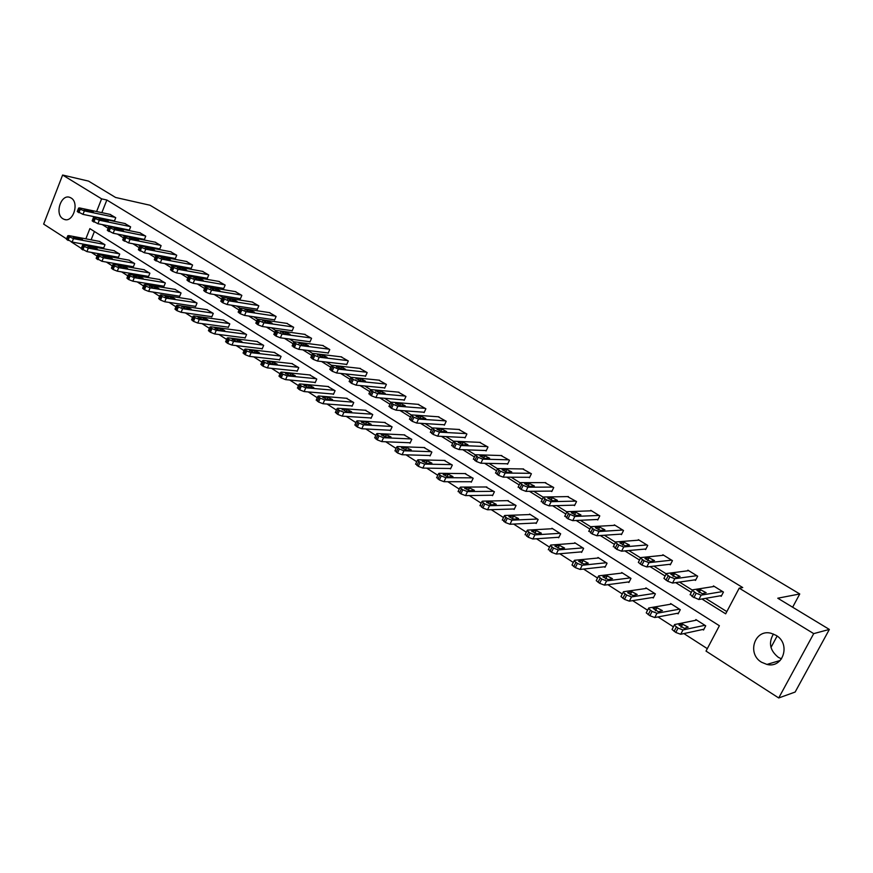 <?xml version="1.0" encoding="UTF-8"?>
<svg xmlns="http://www.w3.org/2000/svg" width="873" height="873" viewBox="0 0 873 873"><rect width="100%" height="100%" fill="white"/><g stroke="black" fill="none" stroke-linecap="round" stroke-linejoin="round"><path stroke-width="1.31" d="M71.051 197.964C79.618 202.601 73.092 223.052 64.242 219.396L62.954 218.774C54.442 214.049 61.001 193.708 69.873 197.396L71.051 197.964M781.531 658.886L778.334 657.336C769.921 650.538 768.295 642.768 773.445 634.016M776.021 635.326C791.058 643.707 783.179 668.729 766.92 664.429L761.551 662.236C746.579 653.637 754.73 628.724 771.088 633.274L776.021 635.326M66.566 238.875L43.65 224.099L62.616 175.037L88.566 181.115L115.574 197.462L150.003 205.242L799.755 593.967L777.767 598.212L829.35 629.433L795.15 692.038L778.716 697.964L706.017 651.094L719.385 625.734L89.875 228.628L85.86 238.82M91.349 252.395L97.078 256.084M106.386 262.075L112.322 265.894M121.674 271.907L127.829 275.868M137.214 281.903L143.598 286.006M153.015 292.062L159.628 296.318M169.078 302.407L175.942 306.816M185.436 312.927L192.54 317.488M202.067 323.621L209.422 328.357M218.981 334.512L226.598 339.411M236.201 345.588L244.091 350.662M253.727 356.861L261.9 362.109M271.568 368.341L280.026 373.775M289.738 380.017L298.479 385.648M308.234 391.922L317.281 397.739M327.069 404.035L336.421 410.059M346.254 416.377L355.933 422.608M365.798 428.959L375.816 435.398M385.724 441.771L396.08 448.427M406.021 454.833L416.727 461.719M426.711 468.146L437.788 475.261M447.816 481.71L459.253 489.076M469.325 495.558L481.154 503.164M491.27 509.668L503.492 517.536M513.651 524.073L526.288 532.203M536.48 538.761L549.554 547.164M559.789 553.755L573.299 562.441M583.579 569.054L597.536 578.035M607.87 584.681L622.296 593.956M632.674 600.635L647.58 610.227M658.002 616.938L673.41 626.847M683.886 633.58L707.305 648.65M81.309 248.379L71.128 241.821M770.99 647.45L777.112 636.057M792.64 607.215L799.755 593.967M94.404 231.487L91.119 239.813M89.002 245.182L88.664 246.011M702.7 629.488L703.529 630.011L705.722 625.81L695.879 619.568L695.475 620.332M677.328 613.326L678.125 613.839L680.285 609.681L670.65 603.559L670.278 604.269M652.469 597.492L653.255 597.994L655.372 593.869L645.922 587.878L645.594 588.544M628.113 581.996L628.887 582.487L630.972 578.395L621.718 572.524L621.401 573.135M604.258 566.806L605.011 567.286L607.051 563.216L597.983 557.465L597.699 558.043M580.872 551.922L581.614 552.391L583.622 548.353L574.729 542.722L574.467 543.257M557.956 537.321L558.676 537.79L560.652 533.785L551.943 528.252L551.692 528.765M535.487 523.014L536.197 523.473L538.139 519.5L529.595 514.077L529.354 514.568M513.444 508.992L514.153 509.439L516.052 505.489L507.453 500.633M491.837 495.231L492.525 495.668L494.402 491.75L485.966 486.981M470.645 481.732L471.311 482.169L473.155 478.273L464.894 473.581M449.846 468.495L450.501 468.91L452.312 465.058L444.215 460.431M429.429 455.499L430.083 455.913L431.862 452.083L423.918 447.533M409.404 442.742L410.037 443.157L411.783 439.348L404.003 434.874M389.74 430.225L390.362 430.629L392.086 426.853L384.447 422.445M370.425 417.938L371.047 418.331L372.738 414.577L365.241 410.245M351.47 405.869L352.07 406.251L353.74 402.529L346.385 398.263M332.853 394.007L333.442 394.389L335.079 390.689L327.855 386.499M314.553 382.363L315.142 382.734L316.757 379.068L309.664 374.943M296.591 370.927L297.158 371.287L298.752 367.642L291.789 363.583M278.923 359.676L279.491 360.036L281.062 356.413L274.22 352.43M261.573 348.633L262.129 348.982L263.668 345.392L256.946 341.463M244.516 337.775L245.062 338.113L246.579 334.545L239.977 330.681M227.755 327.102L228.279 327.44L229.785 323.894L223.292 320.085M211.266 316.604L211.79 316.932L213.263 313.418L206.89 309.664M195.05 306.281L195.563 306.609L197.025 303.106L190.751 299.428M179.107 296.133L179.62 296.449L181.049 292.979L174.884 289.345M163.426 286.148L163.928 286.464L165.335 283.005L159.279 279.436M147.995 276.326L148.486 276.632L149.883 273.205L143.925 269.692M132.827 266.658L133.307 266.963L134.682 263.559L128.811 260.099M117.888 257.153L118.357 257.459L119.721 254.065L113.948 250.66M103.189 247.79L103.658 248.096L104.989 244.724L99.315 241.363M701.903 598.987L725.67 613.817L739.213 588.14L742.727 587.551L106.844 200.015L101.846 212.652M107.51 225.671L108.983 226.587M122.689 235.121L124.392 236.179M138.109 244.735L140.051 245.946M153.79 254.512L155.983 255.876M169.744 264.443L172.199 265.97M185.96 274.558L188.677 276.25M202.46 284.838L205.45 286.704M219.243 295.292L222.528 297.333M236.321 305.932L239.9 308.158M253.705 316.768L257.579 319.18M271.394 327.79L275.584 330.398M289.399 339.008L293.917 341.823M307.733 350.433L312.589 353.456M326.393 362.066L331.598 365.307M345.413 373.917L350.968 377.376M364.772 385.986L370.709 389.685M384.502 398.274L390.831 402.213M404.614 410.801L411.336 414.991M425.096 423.569L432.233 428.021M445.983 436.587L453.556 441.301M467.284 449.857L475.294 454.855M488.989 463.388L497.468 468.67M511.142 477.193L520.09 482.769M533.73 491.27L543.181 497.163M556.788 505.631L566.752 511.84M580.305 520.297L590.814 526.834M604.323 535.258L615.378 542.144M628.844 550.536L640.466 557.782M653.877 566.14L666.099 573.757M679.445 582.073L692.3 590.083M705.57 598.354L726.838 611.602M720.378 595.801L721.218 596.314L723.444 592.069L713.47 585.925L713.099 586.623M694.668 579.901L695.486 580.403L697.669 576.202L687.902 570.178L687.575 570.822M669.493 564.329L670.289 564.82L672.439 560.652L662.869 554.759L662.563 555.359M644.831 549.084L645.616 549.564L647.722 545.429L638.349 539.656L638.065 540.212M620.67 534.145L621.445 534.614L623.508 530.511L614.33 524.848L614.057 525.382M597.001 519.5L597.754 519.97L599.784 515.888L590.781 510.345L590.541 510.847M573.801 505.151L574.532 505.609L576.529 501.56L567.483 496.595M551.049 491.095L551.78 491.543L553.733 487.516L544.872 482.638M528.754 477.302L529.464 477.738L531.384 473.755L522.698 468.943M506.875 463.781L507.573 464.207L509.472 460.246L500.96 455.52M485.432 450.512L486.108 450.937L487.974 447.009L479.637 442.36M464.381 437.493L465.047 437.908L466.88 434.012L458.707 429.44M443.735 424.725L444.39 425.14L446.19 421.266L438.17 416.77M423.47 412.198L424.114 412.591L425.882 408.76L418.014 404.33M403.577 399.899L404.21 400.292L405.945 396.473L398.241 392.13M384.044 387.819L384.666 388.201L386.379 384.415L378.817 380.148M364.87 375.968L365.481 376.339L367.162 372.585L359.741 368.373M346.035 364.325L346.636 364.696L348.294 360.964L341.005 356.828M327.55 352.888L328.128 353.249L329.765 349.538L322.606 345.468M309.369 341.649L309.948 342.009L311.563 338.32L304.524 334.326M291.517 330.605L292.084 330.954L293.677 327.31L286.77 323.37M273.98 319.758L274.537 320.107L276.097 316.473L269.31 312.599M256.738 309.097L257.284 309.435L258.823 305.834L252.155 302.025M239.791 298.621L240.326 298.948L241.843 295.369L235.284 291.626M223.128 288.319L223.652 288.647L225.147 285.089L218.708 281.401M206.737 278.181L207.261 278.509L208.734 274.973L202.405 271.339M190.63 268.218L191.143 268.535L192.584 265.032L186.364 261.453M174.786 258.419L175.287 258.735L176.717 255.254L170.595 251.73M159.192 248.783L159.694 249.089L161.101 245.629L155.078 242.159M143.859 239.3L144.351 239.606L145.736 236.168L139.811 232.753M128.768 229.97L129.248 230.265L130.612 226.849L124.795 223.488M113.927 220.793L114.396 221.076L115.738 217.693L110.02 214.376M829.35 629.433L813.712 633.623L778.716 697.964M62.616 175.037L101.606 198.848L96.608 211.539M106.844 200.015L101.606 198.848M739.213 588.14L813.712 633.623M102.272 224.612L108.121 228.257M117.473 234.095L123.53 237.882M132.914 243.742L139.2 247.659M148.617 253.541L155.132 257.611M164.593 263.515L171.337 267.727M180.842 273.664L187.826 278.018M197.363 283.976L204.609 288.494M214.18 294.474L221.677 299.155M231.29 305.157L239.049 310.002M248.707 316.026L256.738 321.046M266.429 327.091L274.733 332.286M284.467 338.364L293.066 343.733M302.844 349.833L311.737 355.387M321.548 361.509L330.758 367.26M340.601 373.404L350.128 379.351M360.014 385.528L369.857 391.671M379.799 397.881L389.98 404.232M399.954 410.463L410.474 417.032M420.491 423.285L431.382 430.083M441.443 436.369L452.694 443.386M462.788 449.693L474.421 456.961M484.57 463.29L496.595 470.798M506.787 477.16L519.206 484.919M529.453 491.313L542.286 499.334M552.576 505.751L565.846 514.033M576.18 520.494L589.897 529.049M600.275 535.531L614.45 544.381M624.872 550.896L639.527 560.04M650.003 566.588L665.15 576.038M675.669 582.607L691.318 592.374M83.732 244.211L83.404 245.051M722.604 591.556L701.139 595.135L696.185 593.258L692.365 590.377L692.627 589.832L714.289 586.438M690.357 594.197L692.202 596.575L698.858 599.511L721.6 595.582M702.339 593.727L696.916 590.344L700.561 589.766L706.17 592.712L702.339 593.727M704.904 625.297L682.981 629.946L678.048 628.113L674.294 625.144L674.589 624.555L696.698 620.092M703.944 629.215L680.733 634.267L675.789 632.445L672.046 629.466L672.341 628.866M684.268 628.385L688.186 627.152L682.631 624.195L678.91 624.948L684.268 628.385M696.85 575.689L674.785 578.712L669.864 576.846L666.164 574.052L666.459 573.528L688.71 570.68M664.211 577.861L663.938 578.395L667.627 581.189L672.548 583.055L695.836 579.737M676.095 577.402L670.78 574.096L674.534 573.605L680.045 576.486L676.095 577.402M671.643 560.16L648.988 562.649L644.099 560.782L640.52 558.087L640.837 557.574L663.666 555.25M638.6 561.874L638.338 562.387L641.906 565.093L646.795 566.948L670.617 564.198M650.407 561.415L644.961 558.589L649.054 557.782L654.477 560.608L650.407 561.415M679.478 609.168L656.976 613.25L652.076 611.427L648.443 608.557L648.759 607.979L671.446 604.072M678.507 613.097L654.761 617.538L649.861 615.716L646.238 612.835L646.533 612.257M658.362 611.777L662.4 610.653L656.943 607.761L653.124 608.416L658.362 611.777M654.586 593.367L631.517 596.914L626.65 595.08L623.136 592.309L623.475 591.741L646.707 588.38M653.604 597.318L629.357 601.159L624.479 599.347L620.976 596.565L621.26 595.997M633.012 595.528L637.17 594.491L631.79 591.665L627.611 592.691L633.012 595.528M646.937 544.938L623.748 546.924L618.892 545.068L615.421 542.46L615.771 541.947L639.123 540.125M613.523 546.225L616.742 549.346L621.587 551.19L645.911 548.986M625.264 545.778L619.895 543.006L624.108 542.297L629.444 545.058L625.264 545.778M622.744 530.031L599.031 531.526L594.207 529.682L590.846 527.15L591.217 526.659L615.083 525.317M588.98 530.904L592.09 533.916L596.914 535.76L621.718 534.069M600.646 530.457L595.364 527.75L599.675 527.128L604.924 529.835L600.646 530.457M599.031 515.43L574.827 516.445L568.498 513.651L566.773 512.156L567.177 511.676L591.534 510.803M564.929 515.899L567.963 518.813L572.753 520.646L598.005 519.457M576.529 515.463L571.335 512.8L575.744 512.265L580.916 514.917L576.529 515.463M630.197 577.904L606.604 580.905L601.759 579.094L598.354 576.409L598.725 575.853L622.482 573.004M629.215 581.844L604.476 585.128L599.631 583.317L596.237 580.621L596.51 580.087M608.197 579.617L612.453 578.679L607.161 575.907L602.872 576.835L608.197 579.617M606.299 562.736L582.204 565.246L577.391 563.434L574.096 560.837L574.489 560.291L598.736 557.945M605.316 566.686L580.119 569.436L575.307 567.625L572.011 565.017L572.273 564.493M583.884 564.034L588.249 563.194L583.044 560.477L578.646 561.306L583.884 564.034M582.88 547.884L558.316 549.903L553.526 548.102L550.328 545.581L550.754 545.058L575.471 543.181M581.898 551.823L556.265 554.06L551.485 552.26L548.539 549.226M560.084 548.779L564.547 548.026L559.418 545.363L554.922 546.105L560.084 548.779M575.787 501.113L551.125 501.68L546.356 499.847L543.192 497.479L543.628 497.01L568.443 496.584M541.38 501.189L544.326 504.016L549.084 505.849L574.772 505.129M552.915 500.764L547.786 498.156L552.303 497.719L557.4 500.316L552.915 500.764M559.92 533.327L534.909 534.876L530.151 533.076L527.052 530.642L527.499 530.118L552.664 528.711M558.938 537.255L532.89 539.001L528.143 537.201L525.284 534.276M536.764 533.829L541.325 533.163L536.262 530.555L531.679 531.199L536.764 533.829M553.013 487.079L527.892 487.21L523.167 485.388L520.09 483.085L520.548 482.638L545.8 482.638M518.311 486.785L521.159 489.524L525.895 491.346L551.998 491.084M529.769 486.37L524.728 483.817L529.333 483.446L534.352 485.999L529.769 486.37M537.419 519.042L511.971 520.155L507.246 518.355L504.234 515.998L504.714 515.496L530.304 514.524M536.437 522.971L509.996 524.247L505.271 522.458L502.488 519.61M513.902 519.173L518.562 518.595L513.575 516.041L508.894 516.598L513.902 519.173M530.675 473.319L505.14 473.035L500.436 471.213L497.457 468.987L497.937 468.55L523.604 468.965M495.7 472.675L498.472 475.327L503.175 477.138L529.671 477.302M507.093 472.26L502.117 469.75L506.809 469.467L511.764 471.977L507.093 472.26M515.354 505.052L489.491 505.718L484.81 503.939L481.874 501.648L482.387 501.157L508.37 500.622M514.383 508.959L487.549 509.777L482.867 507.999L480.161 505.249M491.51 504.812L496.257 504.321L491.335 501.811L486.567 502.291L491.51 504.812M508.773 459.82L482.834 459.143L478.164 457.332L475.272 455.171L475.785 454.746L501.844 455.553M473.537 458.838L476.232 461.402L480.903 463.214L507.77 463.792M484.864 458.434L479.954 455.968L484.744 455.771L489.622 458.227L484.864 458.434M493.714 491.313L467.47 491.575L462.799 489.797L459.962 487.581L460.497 487.101L486.861 486.97M492.743 495.22L465.56 495.602L460.9 493.834L458.27 491.172M469.554 490.735L474.377 490.331L469.532 487.865L464.676 488.258L469.554 490.735M487.287 446.583L460.977 445.525L456.328 443.713L453.513 441.618L454.058 441.214L480.488 442.393M451.81 445.274L454.429 447.762L459.078 449.562L486.294 450.544M463.072 444.881L458.238 442.458L463.105 442.327L467.917 444.75L463.072 444.881M472.479 477.847L445.874 477.706L441.236 475.938L438.475 473.788L439.032 473.319L465.756 473.592M471.518 481.732L443.997 481.71L439.359 479.943L436.806 477.356M448.024 476.942L452.934 476.603L448.155 474.181L443.222 474.508L448.024 476.942M466.215 433.597L439.534 432.168L434.918 430.367L432.19 428.337L432.757 427.945L459.536 429.494M430.509 431.971L433.052 434.383L437.668 436.173L465.222 437.537M441.705 431.589L436.937 429.21L441.88 429.156L446.627 431.524L441.705 431.589M451.647 464.632L424.693 464.109L420.088 462.352L417.403 460.257L417.992 459.809L445.055 460.453M450.697 468.506L422.848 468.081L418.243 466.324L415.755 463.814M426.919 463.41L431.906 463.148L427.181 460.769L422.172 461.02L426.919 463.41M445.536 420.862L418.516 419.073L413.922 417.283L411.27 415.308L411.86 414.926L438.988 416.825M409.612 418.931L412.1 421.266L416.683 423.056L444.553 424.78M420.753 418.549L416.039 416.214L421.059 416.225L425.751 418.56L420.753 418.549M431.207 451.668L403.926 450.774L399.343 449.017L396.735 446.987L397.346 446.561L424.736 447.565M430.258 455.52L402.104 454.724L397.531 452.967L395.109 450.533M406.207 450.13L411.27 449.944L406.611 447.609L401.525 447.784L406.207 450.13M425.238 408.357L397.892 406.229L393.33 404.439L390.755 402.518L391.366 402.158L418.811 404.395M389.118 406.131L391.53 408.4L396.091 410.179L424.267 412.252M400.194 405.759L395.545 403.457L400.642 403.544L405.268 405.836L400.194 405.759M411.15 438.944L383.542 437.7L379.002 435.943L376.459 433.968L377.103 433.554L404.799 434.918M410.212 442.775L381.763 441.607L377.212 439.861L374.855 437.504M385.899 437.111L391.028 437.002L386.433 434.699L381.272 434.798L385.899 437.111M405.312 396.08L377.671 393.625L373.131 391.846L370.621 389.98L371.265 389.631L399.005 392.195M369.006 393.57L371.363 395.775L375.892 397.542L404.352 399.965M380.028 393.221L375.936 390.678L380.595 391.104L385.168 393.363L380.028 393.221M391.453 426.45L363.561 424.867L359.032 423.121L356.566 421.201L357.232 420.797L385.222 422.499M390.526 430.269L361.804 428.741L357.286 427.006L354.984 424.725M365.962 424.333L371.167 424.289L366.627 422.019L361.924 421.746L361.4 422.063L365.962 424.333M385.757 384.033L357.821 381.261L353.314 379.493L350.87 377.682L351.535 377.343L379.569 380.224M349.276 381.25L351.568 383.389L356.075 385.157L384.807 387.896M360.233 380.912L356.228 378.413L360.931 378.893L365.449 381.119L360.233 380.912M372.127 414.184L343.94 412.263L339.444 410.528L337.043 408.673L337.731 408.28L366.005 410.299M371.2 417.981L342.216 416.126L337.731 414.391L335.483 412.176M346.406 411.794L351.666 411.816L347.181 409.59L342.434 409.251L346.406 411.794M366.551 372.204L338.342 369.126L332.624 366.595L331.489 365.601L332.176 365.285L360.473 368.461M329.918 369.159L332.155 371.232L336.629 372.989L365.612 376.045M340.819 368.821L336.334 366.627L341.627 366.9L345.555 369.344L340.819 368.821L341.627 366.9M353.139 402.147L324.691 399.91L320.227 398.175L317.881 396.364L318.59 395.993L347.127 398.328M352.223 405.923L322.988 403.73L318.525 402.006L316.342 399.856M327.2 399.485L332.537 399.572L328.106 397.379L323.316 396.986L322.748 397.291L327.2 399.485M347.694 360.593L319.223 357.21L314.771 355.464L312.458 353.751L313.167 353.445L341.725 356.915M310.908 357.286L313.091 359.305L317.532 361.051L346.767 364.401M321.744 356.959L317.881 354.558L322.672 355.136L327.08 357.297L321.744 356.959M334.49 390.318L305.79 387.776L301.349 386.052L299.079 384.284L299.799 383.934L328.586 386.564M333.584 394.072L304.12 391.573L299.679 389.849L297.551 387.765M308.355 387.405L313.745 387.547L309.369 385.397L304.535 384.949L303.957 385.233L308.355 387.405M329.176 349.178L300.454 345.522L296.023 343.776L293.775 342.107L294.507 341.812L323.305 345.566M292.248 345.632L294.376 347.585L298.795 349.331L328.259 352.976M303.029 345.315L299.232 342.958L304.066 343.58L308.42 345.708L303.029 345.315M316.179 378.696L287.228 375.859L282.819 374.146L280.604 372.433L281.357 372.084L310.373 375.008M315.273 382.429L285.591 379.635L281.182 377.922L279.098 375.892M289.847 375.543L295.292 375.75L290.971 373.622L286.093 373.131L285.504 373.404L289.847 375.543M310.984 337.971L282.023 334.043L277.625 332.297L275.432 330.681L276.184 330.398L305.212 334.414M273.915 334.195L275.999 336.083L280.386 337.818L310.068 341.736M284.642 333.879L280.92 331.565L285.787 332.231L290.098 334.326L284.642 333.879M298.173 367.282L269.015 364.161L264.628 362.448L262.467 360.789L263.242 360.451L292.477 363.659M297.289 370.992L267.4 367.904L263.013 366.202L260.983 364.227M271.678 363.888L277.178 364.161L272.9 362.066L267.989 361.52L267.378 361.782L271.678 363.888M293.099 326.96L263.919 322.759L259.554 321.035L257.415 319.453L258.19 319.191L287.435 323.468M255.92 322.945L257.95 324.789L262.315 326.513L292.204 330.703M266.592 322.65L262.926 320.38L267.847 321.089L272.103 323.152L266.592 322.65M280.495 356.064L251.118 352.67L246.764 350.968L244.647 349.342L245.444 349.036L274.897 352.506M279.611 359.752L249.525 356.391L245.171 354.689L243.185 352.779M253.825 352.441L259.379 352.768L255.145 350.706L250.202 350.128L249.569 350.379L253.825 352.441M275.541 316.135L246.142 311.694L241.799 309.97L239.715 308.431L240.512 308.18L269.975 312.709M238.242 311.912L240.228 313.702L244.56 315.415L274.646 319.856M248.86 311.617L245.258 309.38L250.213 310.144L254.414 312.174L248.86 311.617M263.122 345.042L233.538 341.387L229.206 339.695L227.155 338.113L227.973 337.807L257.611 341.55M262.238 348.709L231.967 345.075L227.646 343.384L225.703 341.529M236.288 341.201L241.886 341.583L237.707 339.553L232.731 338.92L232.087 339.161L236.288 341.201M258.266 305.495L228.682 300.814L224.361 299.09L222.331 297.595L223.15 297.366L252.799 302.123M220.88 301.065L222.811 302.8L227.122 304.513L257.382 309.195M231.443 300.781L227.908 298.588L232.884 299.384L237.041 301.392L231.443 300.781M246.044 334.206L216.264 330.3L211.964 328.608L209.957 327.069L210.797 326.786L240.632 330.769M245.171 337.862L214.725 333.966L210.426 332.275L208.527 330.474M219.058 330.158L224.71 330.594L220.574 328.586L215.566 327.921L214.9 328.15L219.058 330.158M241.297 295.041L211.528 290.12L207.239 288.417L205.242 286.955L206.083 286.737L235.917 291.724M203.813 290.403L205.701 292.095L209.989 293.797L240.424 298.719M214.322 290.142L210.851 287.97L215.86 288.81L219.974 290.785L214.322 290.142M229.25 323.556L199.295 319.398L195.017 317.717L193.064 316.222L193.926 315.95L223.924 320.173M228.388 327.189L197.778 323.043L193.5 321.362L191.656 319.605M202.132 319.311L207.829 319.791L203.725 317.816L198.695 317.106L198.018 317.325L202.132 319.311M224.612 284.762L194.657 279.622L190.401 277.92L188.459 276.501L189.321 276.294L219.33 281.499M187.04 279.927L188.884 281.575L193.151 283.267L223.75 288.417M197.494 279.676L194.09 277.549L199.12 278.422L203.191 280.375L197.494 279.676M212.739 313.08L182.621 308.693L178.365 307.023L176.455 305.561L177.339 305.299L207.512 309.762M211.888 316.692L181.126 312.305L176.87 310.635L175.069 308.933M185.491 308.638L191.231 309.173L187.171 307.22L182.108 306.478L185.491 308.638M208.211 274.657L178.092 269.299L173.858 267.607L171.959 266.221L172.843 266.025L203.005 271.448M170.562 269.626L172.363 271.23L176.608 272.922L207.348 278.291M180.962 269.386L177.612 267.302L182.675 268.207L186.702 270.128L180.962 269.386M196.512 302.778L166.23 298.173L162.007 296.504L160.141 295.074L161.036 294.834L191.362 299.515M195.672 306.368L164.757 301.763L160.534 300.094L158.766 298.435M169.133 298.151L174.916 298.741L170.901 296.809L165.815 296.023L165.106 296.22L169.133 298.151M192.071 264.715L161.8 259.15L157.587 257.459L155.743 256.116L156.638 255.931L186.964 261.562M154.357 259.51L160.337 262.751L191.231 268.327M164.713 259.27L161.407 257.219L166.503 258.168L170.486 260.067L164.713 259.27M180.547 292.651L150.112 287.828L145.911 286.169L144.089 284.773L145.005 284.543L175.484 289.443M179.707 296.22L148.661 291.386L144.46 289.738L142.736 288.123M153.059 287.85L158.875 288.472L154.903 286.573L149.785 285.755L153.059 287.85M176.204 254.938L145.791 249.176L141.601 247.496L139.8 246.175L140.717 246.011L171.173 251.839M138.436 249.558L144.34 252.744L175.364 258.528M148.726 249.329L145.485 247.31L150.593 248.292L154.554 250.169L148.726 249.329M164.844 282.688L134.278 277.647L130.099 275.999L128.32 274.646L129.248 274.428L159.857 279.535M164.015 286.246L132.838 281.193L128.669 279.546L126.978 277.974M137.247 277.712L143.096 278.389L139.167 276.512L134.038 275.65L133.296 275.824L137.247 277.712M160.599 245.324L130.044 239.366L125.876 237.696L124.119 236.408L125.057 236.256L155.656 242.279M122.777 239.769L128.615 242.912L159.77 248.892M133.012 239.562L129.826 237.576L134.966 238.58L138.872 240.435L133.012 239.562M149.392 272.889L118.695 267.651L114.538 266.003L112.803 264.683L113.752 264.475L144.492 269.79M148.574 276.425L117.288 271.165L113.13 269.528L111.482 268M121.696 267.738L127.589 268.458L123.693 266.603L118.542 265.719L121.696 267.738M145.245 235.863L114.559 229.719L110.424 228.049L108.699 226.794L109.649 226.653L140.378 232.862M107.368 230.145L113.152 233.244L144.427 239.409M117.56 229.948L114.428 227.995L119.579 229.032L123.453 230.865L117.56 229.948M134.191 263.253L103.374 257.808L99.249 256.171L97.547 254.883L98.518 254.698L129.379 260.198M133.383 266.756L101.977 261.311L96.237 258.179M106.408 257.939L112.333 258.703L108.47 256.869L103.298 255.953L106.408 257.939M130.132 226.554L99.326 220.225L95.212 218.577L93.531 217.355L94.502 217.224L125.341 223.608M92.222 220.683L97.951 223.728L129.324 230.079M102.359 220.487L99.282 218.566L104.454 219.636L108.285 221.447L102.359 220.487M119.241 253.77L88.304 248.139L84.201 246.502L82.542 245.248L83.524 245.073L114.494 250.758M118.444 257.251L86.929 251.61L81.244 248.532M91.359 248.303L97.318 249.1L93.498 247.288L88.304 246.339L91.359 248.303M115.269 217.399L84.354 210.895L80.261 209.247L78.614 208.058L79.596 207.938L110.555 214.496M77.315 211.364L82.99 214.376L114.461 220.902M87.409 211.19L84.375 209.302L89.57 210.393L93.367 212.183L87.409 211.19M104.52 244.429L73.474 238.624L68.454 236.397L67.778 235.765L68.781 235.601L99.86 241.472M103.734 247.899L72.132 242.061L66.501 239.027M76.562 238.809L82.553 239.66L78.766 237.871L73.561 236.889L76.562 238.809M698.858 599.511L701.139 595.135M693.904 597.634L696.185 593.258M692.202 596.575L694.482 592.2M700.561 589.766L699.077 592.625M682.981 629.946L680.733 634.267M676.368 627.032L674.12 631.365M678.048 628.113L675.789 632.445M681.005 627.316L682.631 624.195M672.548 583.055L674.785 578.712M667.627 581.189L669.864 576.846M665.968 580.152L668.194 575.809M674.534 573.605L673.083 576.42M646.795 566.948L648.988 562.649M641.906 565.093L644.099 560.782M640.28 564.078L642.473 559.768M649.054 557.782L647.635 560.553M656.976 613.25L654.761 617.538M650.429 610.369L648.213 614.657M652.076 611.427L649.861 615.716M655.35 610.838L656.943 607.761M631.517 596.914L629.357 601.159M625.035 594.055L622.875 598.311M626.65 595.08L624.479 599.347M630.241 594.699L631.79 591.665M621.587 551.19L623.748 546.924M616.742 549.346L618.892 545.068M615.138 548.342L617.287 544.075M624.108 542.297L622.733 545.025M596.914 535.76L599.031 531.526M592.09 533.916L594.207 529.682M590.53 532.945L592.636 528.7M599.675 527.128L598.343 529.802M572.753 520.646L574.827 516.445M567.963 518.813L570.036 514.601M566.424 517.853L568.498 513.651M575.744 512.265L574.456 514.895M606.604 580.905L604.476 585.128M600.188 578.079L598.06 582.302M601.759 579.094L599.631 583.317M605.655 578.897L607.161 575.907M582.204 565.246L580.119 569.436M575.853 562.441L573.768 566.632M577.391 563.434L575.307 567.625M581.582 563.412L583.044 560.477M558.316 549.903L556.265 554.06M552.02 547.131L549.968 551.289M553.526 548.102L551.485 552.26M554.988 546.225L555.261 545.68M558 548.244L559.418 545.363M549.084 505.849L551.125 501.68M544.326 504.016L546.356 499.847M542.82 503.077L544.85 498.909M552.303 497.719L551.049 500.284M534.909 534.876L532.89 539.001M528.667 532.126L526.659 536.251M530.151 533.076L528.143 537.201M531.755 531.351L532.028 530.795M534.887 533.37L536.262 530.555M525.895 491.346L527.892 487.21M521.159 489.524L523.167 485.388M519.697 488.607L521.694 484.471M529.333 483.446L528.11 485.966M511.971 520.155L509.996 524.247M505.794 517.427L503.819 521.519M507.246 518.355L505.271 522.458M508.992 516.783L509.275 516.205M512.244 518.791L513.575 516.041M503.175 477.138L505.14 473.035M498.472 475.327L500.436 471.213M497.032 474.421L498.996 470.318M506.809 469.467L505.642 471.922M489.491 505.718L487.549 509.777M483.38 503.023L481.438 507.082M484.81 503.939L482.867 507.999M486.687 502.488L486.97 501.91M490.048 504.507L491.335 501.811M480.903 463.214L482.834 459.143M476.232 461.402L478.164 457.332M474.825 460.518L476.745 456.448M480.357 455.63L480.106 456.175M484.744 455.771L483.609 458.161M467.47 491.575L465.56 495.602M461.413 488.902L459.504 492.939M462.799 489.797L460.9 493.834M464.818 488.487L465.102 487.887M468.288 490.484L469.532 487.865M459.078 449.562L460.977 445.525M454.429 447.762L456.328 443.713M453.043 446.9L454.942 442.851M458.663 442.131L458.401 442.687M463.105 442.327L462.013 444.663M445.874 477.706L443.997 481.71M439.872 475.065L437.995 479.059M441.236 475.938L439.359 479.943M443.375 474.748L443.659 474.137M446.954 476.734L448.155 474.181M437.668 436.173L439.534 432.168M433.052 434.383L434.918 430.367M431.699 433.532L433.565 429.516M437.373 428.894L437.111 429.461M441.88 429.156L440.821 431.415M424.693 464.109L422.848 468.081M418.745 461.49L416.901 465.462M420.088 462.352L418.243 466.324M422.346 461.282L422.63 460.66M426.024 463.257L427.181 460.769M416.683 423.056L418.516 419.073M412.1 421.266L413.922 417.283M410.768 420.437L412.591 416.443M416.508 415.908L416.246 416.476M421.059 416.225L420.044 418.429M403.926 450.774L402.104 454.724M398.033 448.176L396.222 452.116M399.343 449.017L397.531 452.967M401.722 448.067L402.006 447.445M405.498 450.021L406.611 447.609M396.091 410.179L397.892 406.229M391.53 408.4L393.33 404.439M390.231 407.582L392.032 403.632M396.026 403.173L395.764 403.752M400.642 403.544L399.67 405.672M383.542 437.7L381.763 441.607M377.703 435.114L375.925 439.032M379.002 435.943L377.212 439.861M381.49 435.103L381.774 434.47M385.364 437.035L386.433 434.699M375.892 397.542L377.671 393.625M371.363 395.775L373.131 391.846M370.087 394.967L371.854 391.049M375.936 390.678L375.674 391.257M380.595 391.104L379.668 393.166M363.561 424.867L361.804 428.741M357.766 422.303L356.02 426.188M359.032 423.121L357.286 427.006M361.629 422.379L361.924 421.746M365.601 424.289L366.627 422.019M356.075 385.157L357.821 381.261M351.568 383.389L353.314 379.493M350.313 382.603L352.059 378.707M356.228 378.413L355.966 378.991M360.931 378.893L360.047 380.879M343.94 412.263L342.216 416.126M338.211 409.732L336.487 413.584M339.444 410.528L337.731 414.391M342.151 409.895L342.434 409.251M346.21 411.772L347.181 409.59M336.629 372.989L338.342 369.126M332.155 371.232L333.868 367.358M330.922 370.458L332.624 366.595M336.869 366.376L336.618 366.966M324.691 399.91L322.988 403.73M319.005 397.39L317.314 401.22M320.227 398.175L318.525 402.006M323.021 397.641L323.316 396.986M327.168 399.485L328.106 397.379M317.532 361.051L319.223 357.21M313.091 359.305L314.771 355.464M311.879 358.541L313.56 354.7M317.881 354.558L317.619 355.147M322.672 355.136L321.864 356.981M305.79 387.776L304.12 391.573M300.159 385.277L298.49 389.085M301.349 386.052L299.679 389.849M304.251 385.604L304.535 384.949M308.475 387.416L309.369 385.397M298.795 349.331L300.454 345.522M294.376 347.585L296.023 343.776M293.186 346.843L294.834 343.034M299.232 342.958L298.97 343.547M304.066 343.58L303.291 345.348M287.228 375.859L285.591 379.635M281.652 373.382L280.004 377.158M282.819 374.146L281.182 377.922M285.809 373.786L286.093 373.131M290.12 375.565L290.971 373.622M280.386 337.818L282.023 334.043M275.999 336.083L277.625 332.297M274.831 335.352L276.457 331.576M280.92 331.565L280.659 332.155M285.787 332.231L285.056 333.944M269.015 364.161L267.4 367.904M263.471 361.706L261.856 365.46M264.628 362.448L263.013 366.202M267.705 362.175L267.989 361.52M272.092 363.932L272.9 362.066M262.315 326.513L263.919 322.759M257.95 324.789L259.554 321.035M256.804 324.079L258.408 320.315M262.926 320.38L262.675 320.969M267.847 321.089L267.138 322.737M251.118 352.67L249.525 356.391M245.629 350.237L244.036 353.958M246.764 350.968L245.171 354.689M249.918 350.782L250.202 350.128M254.37 352.506L255.145 350.706M244.56 315.415L246.142 311.694M240.228 313.702L241.799 309.97M239.093 312.992L240.675 309.26M245.258 309.38L245.007 309.98M250.213 310.144L249.536 311.726M233.538 341.387L231.967 345.075M228.093 338.975L226.533 342.663M229.206 339.695L227.646 343.384M232.447 339.575L232.731 338.92M236.965 341.288L237.707 339.553M227.122 304.513L228.682 300.814M222.811 302.8L224.361 299.09M221.698 302.113L223.259 298.402M227.908 298.588L227.657 299.177M232.884 299.384L232.24 300.912M216.264 330.3L214.725 333.966M210.873 327.91L209.334 331.576M211.964 328.608L210.426 332.275M215.293 328.575L215.566 327.921M219.865 330.267L220.574 328.586M209.989 293.797L211.528 290.12M205.701 292.095L207.239 288.417M204.609 291.407L206.148 287.741M210.851 287.97L210.6 288.57M215.86 288.81L215.238 290.283M199.295 319.398L197.778 323.043M193.948 317.03L192.431 320.675M195.017 317.717L193.5 321.362M198.422 317.761L198.695 317.106M203.049 319.431L203.725 317.816M193.151 283.267L194.657 279.622M188.884 281.575L190.401 277.92M187.826 280.899L189.332 277.254M194.09 277.549L193.839 278.138M199.12 278.422L198.531 279.851M182.621 308.693L181.126 312.305M177.317 306.347L175.822 309.959M178.365 307.023L176.87 310.635M181.846 307.121L182.108 306.478M186.527 308.791L187.171 307.22M176.608 272.922L178.092 269.299M172.363 271.23L173.858 267.607M171.315 270.575L172.799 266.942M177.612 267.302L177.361 267.891M182.675 268.207L182.108 269.593M166.23 298.173L164.757 301.763M160.959 295.838L159.486 299.428M162.007 296.504L160.534 300.094M165.543 296.678L165.815 296.023M170.279 298.326L170.901 296.809M160.337 262.751L161.8 259.15M156.125 261.06L157.587 257.459M155.088 260.416L156.562 256.815M161.407 257.219L161.167 257.808M166.503 258.168L165.957 259.499M150.112 287.828L148.661 291.386M144.896 285.504L143.445 289.072M145.911 286.169L144.46 289.738M149.523 286.399L149.785 285.755M154.303 288.046L154.903 286.573M144.34 252.744L145.791 249.176M140.16 251.075L141.601 247.496M139.145 250.442L140.586 246.863M145.485 247.31L145.245 247.899M150.593 248.292L150.069 249.591M134.278 277.647L132.838 281.193M129.095 275.355L127.665 278.902M130.099 275.999L128.669 279.546M133.776 276.294L134.038 275.65M138.589 277.93L139.167 276.512M128.615 242.912L130.044 239.366M124.457 241.243L125.876 237.696M123.464 240.621L124.883 237.074M129.826 237.576L129.597 238.154M134.966 238.58L134.453 239.835M118.695 267.651L117.288 271.165M113.555 265.37L112.148 268.895M114.538 266.003L113.13 269.528M118.281 266.363L118.542 265.719M123.137 267.989L123.693 266.603M113.152 233.244L114.559 229.719M109.016 231.585L110.424 228.049M108.034 230.974L109.441 227.438M114.428 227.995L114.199 228.573M119.579 229.032L119.099 230.254M103.374 257.808L101.977 261.311M98.278 255.549L96.881 259.052M99.249 256.171L97.852 259.674M103.047 256.586L103.298 255.953M107.936 258.212L108.47 256.869M97.951 223.728L99.326 220.225M93.837 222.08L95.212 218.577M92.865 221.48L94.251 217.977M99.282 218.566L99.053 219.145M104.454 219.636L103.985 220.825M88.304 248.139L86.929 251.61M83.241 245.891L81.876 249.362M84.201 246.502L82.826 249.984M88.053 246.972L88.304 246.339M92.985 248.598L93.498 247.288M82.99 214.376L84.354 210.895M78.897 212.728L80.261 209.247M77.948 212.139L79.312 208.658M84.375 209.302L84.146 209.869M89.57 210.393L89.111 211.55M73.474 238.624L72.132 242.061M68.454 236.397L67.112 239.846M69.404 236.998L68.05 240.446M73.31 237.521L73.561 236.889M78.275 239.137L78.766 237.871M64.242 219.396L65.661 219.68M766.92 664.429L780.222 660.468M690.096 594.742L692.365 590.377M674.294 625.144L672.046 629.466M663.938 578.395L666.164 574.052M638.338 562.387L640.52 558.087M648.443 608.557L646.238 612.835M623.136 592.309L620.976 596.565M613.272 546.716L615.421 542.46M588.74 531.384L590.846 527.15M564.711 516.358L566.773 512.156M598.354 576.409L596.237 580.621M574.096 560.837L572.011 565.017M550.328 545.581L548.288 549.739M541.162 501.637L543.192 497.479M527.052 530.642L525.044 534.756M518.104 487.221L520.09 483.085M504.234 515.998L502.27 520.09M495.504 473.09L497.457 468.987M481.874 501.648L479.943 505.707M473.352 459.242L475.272 455.171M459.962 487.581L458.063 491.608M451.625 445.656L453.513 441.618M438.475 473.788L436.609 477.782M430.334 432.342L432.19 428.337M417.403 460.257L415.57 464.229M409.448 419.28L411.27 415.308M396.735 446.987L394.934 450.926M388.965 406.469L390.755 402.518M376.459 433.968L374.681 437.886M368.864 393.909L370.621 389.98M356.566 421.201L354.82 425.086M349.135 381.566L350.87 377.682M337.043 408.673L335.33 412.525M329.776 369.465L331.489 365.601M317.881 396.364L316.19 400.194M310.777 357.581L312.458 353.751M299.079 384.284L297.409 388.081M292.117 345.915L293.775 342.107M280.604 372.433L278.967 376.198M273.806 334.457L275.432 330.681M262.467 360.789L260.852 364.532M255.811 323.206L257.415 319.453M244.647 349.342L243.065 353.063M238.143 312.152L239.715 308.431M227.155 338.113L225.594 341.801M220.782 301.294L222.331 297.595M209.957 327.069L208.418 330.736M203.715 290.633L205.242 286.955M193.064 316.222L191.547 319.856M186.953 280.146L188.459 276.501M176.455 305.561L174.971 309.173M170.475 269.844L171.959 266.221M160.141 295.074L158.668 298.664M154.281 259.707L155.743 256.116M144.089 284.773L142.648 288.341M138.36 249.754L139.8 246.175M128.32 274.646L126.891 278.181M122.7 239.955L124.119 236.408M112.803 264.683L111.395 268.197M107.303 230.319L108.699 226.794M97.547 254.883L96.161 258.375M92.156 220.847L93.531 217.355M82.542 245.248L81.178 248.718M77.25 211.528L78.614 208.058M67.778 235.765L66.424 239.213"/></g></svg>
